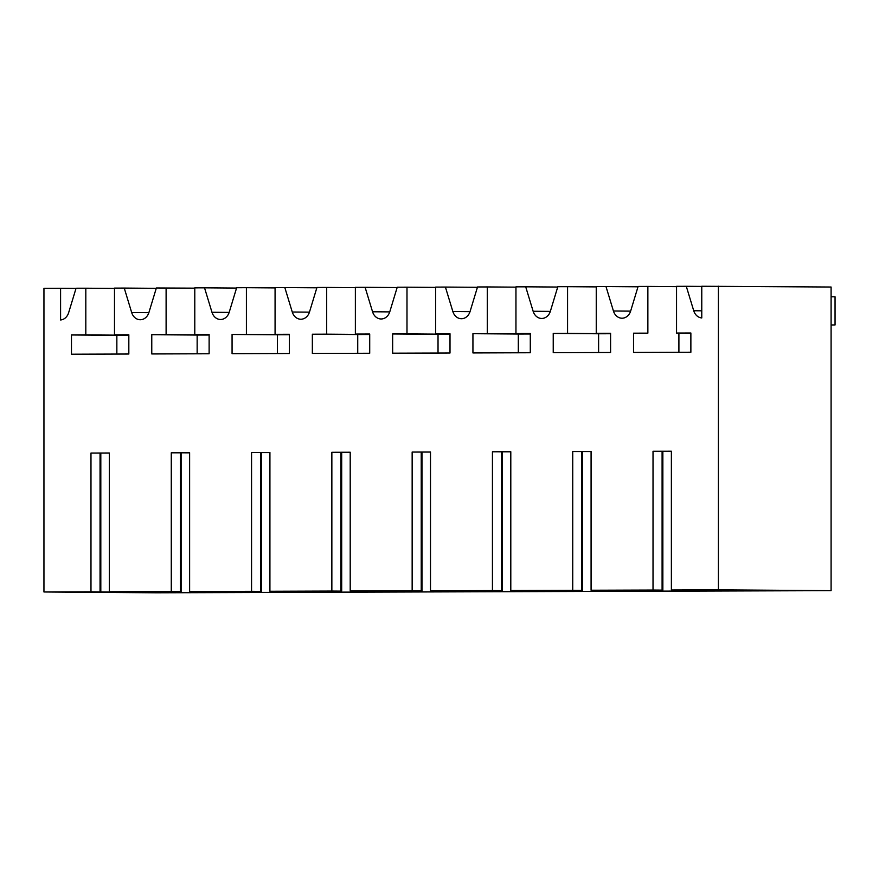 <?xml version="1.0" encoding="UTF-8"?>
<svg xmlns="http://www.w3.org/2000/svg" width="879" height="879" viewBox="0 0 879 879"><rect width="100%" height="100%" fill="white"/><g stroke="black" fill="none" stroke-linecap="round" stroke-linejoin="round"><path stroke-width="1.32" d="M166.109 287.949L166.109 334.668L151.77 334.712L151.77 353.951L209.125 353.765L209.125 334.525L194.786 334.58L194.786 287.862L204.532 287.829L211.971 312.276A10.987 9.175 -89.6 0 0 220.508 319.484A10.987 9.175 -89.6 0 0 220.596 319.484A10.987 9.175 -89.6 0 0 229.221 312.221L236.649 287.73L246.406 287.697L246.406 334.416L232.067 334.459L232.067 353.688L289.411 353.512L289.411 334.273L275.072 334.317L275.072 287.609L284.829 287.576L292.267 312.023A10.987 9.175 -89.6 0 0 300.805 319.231A10.987 9.175 -89.6 0 0 300.882 319.231A10.987 9.175 -89.6 0 0 309.507 311.968L316.945 287.477L326.691 287.444L326.691 334.163L312.353 334.207L312.353 353.435L369.707 353.259L369.707 334.02L355.369 334.064L355.369 287.356L365.115 287.323L372.553 311.77A10.987 9.175 -89.6 0 0 381.101 318.978A10.987 9.175 -89.6 0 0 381.178 318.978A10.987 9.175 -89.6 0 0 389.804 311.715L397.231 287.224L406.988 287.191L406.988 333.899L392.649 333.954L392.649 353.182L450.004 353.006L450.004 333.767L435.665 333.811L435.665 287.103L445.411 287.07L452.85 311.518A10.987 9.175 -89.6 0 0 461.387 318.714A10.987 9.175 -89.6 0 0 461.475 318.725A10.987 9.175 -89.6 0 0 470.089 311.463L477.528 286.972L487.274 286.939L487.274 333.646L472.935 333.69L472.935 352.929L530.29 352.743L530.29 333.515L515.951 333.559L515.951 286.851L525.708 286.818L533.135 311.265A10.987 9.175 -89.6 0 0 541.684 318.462A10.987 9.175 -89.6 0 0 541.761 318.462A10.987 9.175 -89.6 0 0 550.386 311.21L557.824 286.708L567.57 286.686L567.57 333.394L553.232 333.438L553.232 352.677L610.586 352.49L610.586 333.262L596.248 333.306L596.248 286.587L605.994 286.565L613.432 311.001A10.987 9.175 -89.6 0 0 621.969 318.209A10.987 9.175 -89.6 0 0 622.057 318.209A10.987 9.175 -89.6 0 0 630.682 310.957L638.11 286.455L647.867 286.422L647.867 333.141L633.528 333.185L633.528 352.424L690.872 352.237L690.872 333.009L676.544 333.053L676.544 286.334L686.29 286.301L693.729 310.748A10.987 9.175 -89.6 0 0 701.772 317.934L701.772 286.257L831.094 287.026L831.094 590.655L156.638 592.798L43.95 591.974L43.95 288.345L60.585 288.29L60.585 319.967A10.987 9.175 -89.6 0 0 68.628 312.737L76.066 288.235L85.812 288.213L85.812 334.921L71.474 334.965L71.474 354.204L128.828 354.017L128.828 334.789L114.49 334.833L114.49 288.114L124.247 288.081L131.674 312.528A10.987 9.175 -89.6 0 0 140.222 319.736A10.987 9.175 -89.6 0 0 140.299 319.736A10.987 9.175 -89.6 0 0 148.925 312.474L156.363 287.982L194.786 288.158M204.532 287.829L236.55 288.07M246.406 287.697L275.072 287.905M284.829 287.576L316.847 287.807M326.691 287.444L355.369 287.653M365.115 287.323L397.132 287.554M406.988 287.191L435.665 287.4M445.411 287.07L477.429 287.301M487.274 286.939L515.951 287.147M525.708 286.818L557.715 287.048M567.57 286.686L596.248 286.895M605.994 286.565L638.011 286.796M647.867 286.422L676.544 286.642M686.29 286.301L701.772 286.422M60.585 288.29L76.023 288.4M85.812 288.213L114.49 288.422M124.247 288.081L156.253 288.323M43.95 591.974L90.976 591.831L90.976 453.059L109.326 453.004L109.326 591.765L171.273 591.567L171.273 452.806L189.622 452.751L189.622 591.512L251.559 591.314L251.559 452.553L269.919 452.498L269.919 591.259L331.855 591.062L331.855 452.3L350.205 452.235L350.205 591.007L412.152 590.809L412.152 452.048L430.501 451.982L430.501 590.754L492.438 590.556L492.438 451.784L510.798 451.729L510.798 590.501L572.734 590.303L572.734 451.531L591.084 451.476L591.084 590.238L653.02 590.051L653.02 451.279L671.38 451.224L671.38 589.985L718.407 589.842L718.407 286.202M114.49 334.833L128.828 334.932M116.852 354.061L116.852 335.295L128.828 335.262M85.812 334.921L128.828 335.24M799.626 590.545L719.33 590.941L719.33 590.084M90.976 591.831L161.307 592.71L719.33 590.941M831.094 590.655L718.407 589.842M671.38 589.985L799.626 590.688M71.474 334.965L116.852 335.295M100.052 591.897L100.052 453.114M90.976 453.059L109.326 453.081M109.326 591.765L181.107 591.721L180.349 591.633L180.349 452.861M171.273 591.567L180.349 591.633M100.81 591.974L100.81 453.114M161.307 592.71L161.307 591.853M174.503 592.666L174.503 591.798M237.572 591.611L237.572 592.468M254.789 592.413L254.789 591.545M676.544 333.053L690.872 333.152M633.528 333.185L647.867 333.141M678.907 333.515L678.907 352.281M591.084 590.238L662.854 590.194L662.096 590.117L662.096 451.334M653.02 590.051L662.096 590.117M671.38 451.301L653.02 451.279M736.547 590.886L736.547 590.095M662.854 590.194L662.854 451.334M189.622 591.512L261.393 591.468L260.634 591.38L260.634 452.597M171.273 452.806L189.622 452.828M181.107 591.721L181.107 452.85M317.868 591.358L317.868 592.215M335.086 592.16L335.086 591.292M251.559 591.314L260.634 591.38M194.786 334.58L209.125 334.679M197.149 353.797L197.149 335.042L209.125 335.009M151.77 334.712L197.149 335.042M166.109 334.668L209.125 334.976M269.919 591.259L341.689 591.215L340.931 591.127L340.931 452.344M251.559 452.553L269.919 452.575M261.393 591.468L261.393 452.597M398.165 591.106L398.165 591.963M415.371 591.908L415.371 591.04M331.855 591.062L340.931 591.127M275.072 334.317L289.411 334.427M277.445 353.545L277.445 334.789L289.411 334.745L246.406 334.416M232.067 334.459L277.445 334.789M350.205 591.007L421.986 590.963L421.228 590.875L421.228 452.092M331.855 452.3L350.205 452.322M341.689 591.215L341.689 452.344M478.451 590.853L478.451 591.71M495.668 591.655L495.668 590.787M412.152 590.809L421.228 590.875M355.369 334.064L369.707 334.174M357.731 353.292L357.731 334.536L369.707 334.492M312.353 334.207L357.731 334.536M326.691 334.163L369.707 334.47M430.501 590.754L502.272 590.71L501.513 590.622L501.513 451.839M412.152 452.048L430.501 452.07M421.986 590.963L421.986 452.092M558.747 590.6L558.747 591.446M575.965 591.391L575.965 590.523M492.438 590.556L501.513 590.622M435.665 333.811L450.004 333.921M438.028 353.039L438.028 334.284L450.004 334.24L406.988 333.899M392.649 333.954L438.028 334.284M510.798 590.501L582.568 590.446L581.81 590.369L581.81 451.586M492.438 451.784L510.798 451.806M502.272 590.71L502.272 451.839M639.033 590.347L639.033 591.193M656.25 591.138L656.25 590.27M572.734 590.303L581.81 590.369M515.951 333.559L530.29 333.657M518.313 352.787L518.313 334.02L530.29 333.987L487.274 333.646M472.935 333.69L518.313 334.02M572.734 451.531L591.084 451.553M582.568 590.446L582.568 451.586M596.248 333.306L610.586 333.405M598.61 352.534L598.61 333.767L610.586 333.734M553.232 333.438L598.61 333.767M567.57 333.394L610.586 333.712M831.094 296.761L835.05 296.794L835.05 324.955L831.094 324.966L835.05 324.955M131.674 312.528L148.87 312.66M693.729 310.748L701.772 310.814M613.432 311.001L630.617 311.133M229.155 312.408L211.971 312.276M309.452 312.144L292.267 312.023M389.749 311.891L372.553 311.77M470.034 311.638L452.85 311.518M550.331 311.386L533.135 311.265"/></g></svg>
